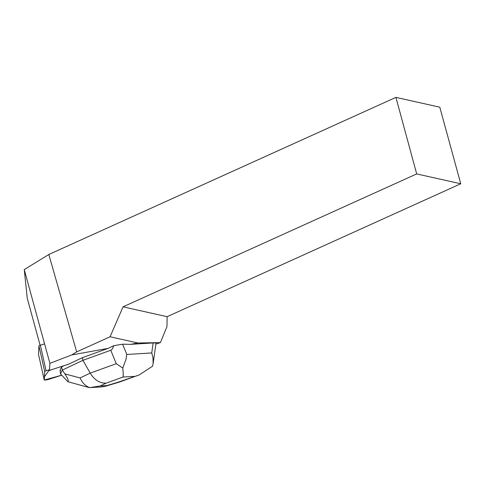 <?xml version="1.0" encoding="UTF-8"?>
<svg xmlns="http://www.w3.org/2000/svg" width="485" height="485" viewBox="0 0 485 485"><rect width="100%" height="100%" fill="white"/><g stroke="black" fill="none" stroke-linecap="round" stroke-linejoin="round"><path stroke-width="0.73" d="M38.491 354.292L44.226 379.894A3.316 0.473 167.4 0 0 44.232 379.919A3.316 0.473 167.4 0 0 46.002 379.943A3.316 0.473 167.4 0 0 49.294 379.191L61.704 375.19L44.353 380.01L44.396 376.827L49.543 369.691L46.093 370.807A3.316 0.473 167.4 0 0 44.693 371.51L44.226 379.894L38.491 354.311A3.316 0.473 -12.6 0 1 38.491 354.311A3.316 0.473 -12.6 0 1 38.491 354.292L38.952 345.902A3.316 0.473 -12.6 0 1 40.358 345.199L44.565 343.847M40.116 345.284L27.263 298.317L24.25 269.593L49.894 363.332L71.707 354.941L108.125 348.369L82.371 357.681L68.7 364.162L51.707 369.643A4.971 0.709 -12.6 0 0 50.167 370.237L49.494 370.576L49.276 369.776M49.894 363.332L49.494 370.576M416.682 173.921L395.918 97.376L439.798 107.185L460.75 183.773L416.682 173.921L123.063 306.829L110.083 336.766L137.934 342.992L130.416 344.35L122.608 344.198L126.809 354.474L126.003 359.258L122.778 368.079C123.281 373.02 123.342 376.014 122.966 377.057L106.197 383.126C99.795 383.374 94.466 380.04 90.21 373.123L116.267 363.701L110.768 350.249C111.962 349.788 112.932 348.279 113.672 345.708L108.125 348.369M110.083 336.766L76.666 351.892L48.821 254.492L24.25 269.593M71.707 354.941L76.666 351.892M60.528 370.025L60.182 370.746A10.773 1.54 -12.6 0 1 60.098 370.613A10.773 1.54 -12.6 0 1 60.528 370.025L60.389 369.418L61.589 366.866L64.287 365.587M155.867 344.083L160.432 342.61L166.955 326.611L167.137 316.681L460.75 183.773M130.416 344.35L153.145 342.95C155.036 342.846 155.976 342.992 155.964 343.386L153.127 363.623L152.981 357.597L151.744 352.941L153.145 342.95M137.934 342.992L160.432 342.61M395.918 97.376L48.821 254.492M123.063 306.829L167.137 316.681M139.177 374.929L119.074 382.192L117.425 382.435L139.183 374.941L152.52 366.248L153.127 363.623M110.768 350.249L82.959 360.307L82.371 357.681M89.004 387.533L89.592 387.624C85.439 385.987 82.262 382.756 80.073 377.93L90.21 373.123L82.959 360.307L62.31 370.091L61.589 366.866M113.672 345.708L122.608 344.198M60.013 370.219L60.516 373.917L67.858 381.701C68.949 381.155 67.948 378.555 64.863 373.899L80.073 377.93M60.516 373.917L62.31 370.091L64.863 373.899M116.267 363.701L122.778 368.079M89.592 387.624L100.134 385.999L106.827 385.587L102.468 386.854L90.919 387.563M67.858 381.701L88.991 387.527M40.358 345.199L46.093 370.807M44.693 371.51L38.952 345.902M126.809 354.474L151.744 352.941M106.197 383.126L100.134 385.999M106.827 385.587L117.425 382.435M134.193 376.372L122.966 377.057M104.79 386.436L119.074 382.192"/></g></svg>
